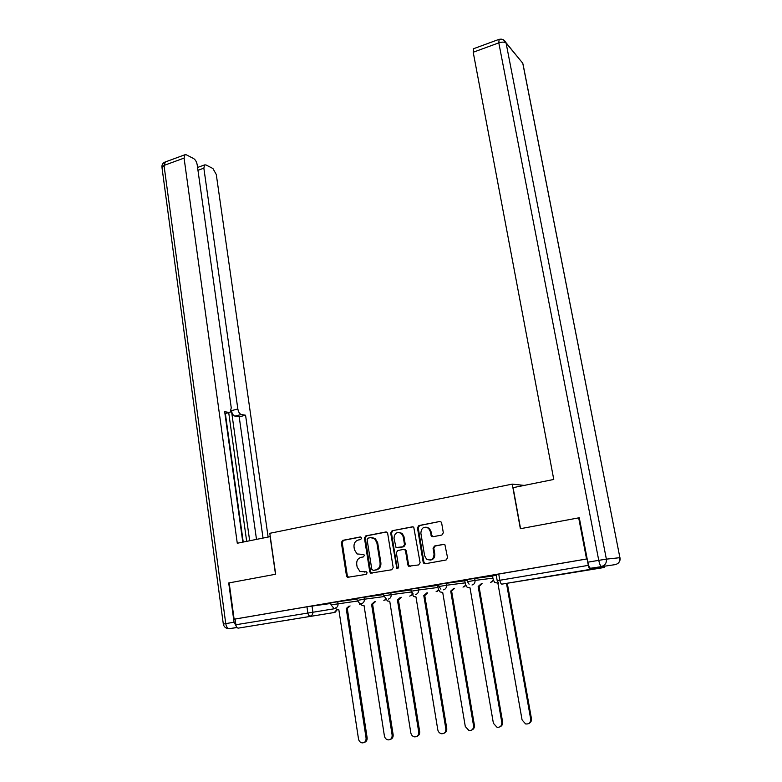 <?xml version="1.0" encoding="UTF-8"?>
<svg xmlns="http://www.w3.org/2000/svg" width="782" height="782" viewBox="0 0 782 782"><rect width="100%" height="100%" fill="white"/><g stroke="black" fill="none" stroke-linecap="round" stroke-linejoin="round"><path stroke-width="1.17" d="M361.636 538.016L360.267 536.941L342.702 540.362L341.343 542.522L346.504 575.963L347.413 577.351L366.152 574.359L367.12 572.825L366.514 571.877L359.945 571.466L357.149 567.106L356.709 564.301C356.465 560.626 357.931 558.299 361.108 557.331L363.405 556.911L364.373 555.376L363.806 554.458L357.061 553.969L354.442 549.756L354.011 546.96C353.767 543.294 355.224 540.978 358.391 539.991L360.678 539.551L361.636 538.016M268.363 623.205L289.301 619.862L268.363 623.205M562.893 574.047L582.61 570.889L562.893 574.047M441.869 535.044L443.326 532.786L441.674 523.099L441.097 521.995L439.582 521.526L418.878 525.553L417.451 527.791L423.16 562.15L423.903 563.411L425.232 563.754L446.111 560L447.568 557.752L444.929 544.79L443.453 544.37L434.509 546.022L433.072 548.27L434.049 554.086C433.639 559.384 431.146 561.065 426.571 559.15L424.636 555.807L420.863 533.168C421.371 527.723 423.932 526.091 428.565 528.29L430.227 531.369L431.498 536.315L432.945 536.726L441.869 535.044M234.121 619.197L229.175 582.883L275.665 574.232L269.8 533.304L512.249 484.117L520.362 528.71L578.69 517.86L586.559 558.983L234.121 619.197L235.099 619.061L235.871 624.75L335.605 608.552M387.696 533.549L386.982 532.317L385.692 532.004L365.82 535.866L364.441 538.055L369.759 571.769L370.629 573.128L391.782 569.755L393.19 567.546L387.696 533.549M392.075 530.763L412.358 526.824L413.766 527.205L420.1 562.698L418.663 564.927L408.615 566.207L407.833 564.907L405.555 551.007L404.812 549.756L403.512 549.433L397.755 550.508L396.347 552.718L398.683 567.146L396.845 568.504L390.677 532.972L392.075 530.763L413.043 526.833M586.559 558.983L587.087 558.925L588.318 565.366C588.866 567.879 589.481 569.218 590.166 569.384L604.359 567.468L604.799 566.364M578.69 517.86L579.315 517.88M235.099 619.061L306.945 606.793L330.806 603.479M238.315 628.122L334.315 612.502L238.315 628.122C237.112 628.083 236.291 626.959 235.871 624.75M356.885 598.435L344.041 600.635M383.581 593.88L370.189 596.167M410.843 589.217L396.885 591.603M438.673 584.467L424.127 586.95M438.78 585.112L437.539 585.317L438.36 589.257L440.08 591.945L442.71 592.414L465.3 726.546L469.014 730.564C472.132 730.652 473.638 728.99 473.53 725.588L450.706 591.075L453.726 588.416M467.089 579.618L451.947 582.199M467.206 580.264L464.713 580.684L465.554 584.662L467.128 587.233L470.011 587.839L493.393 723.282L497.039 727.299C500.314 727.495 501.897 725.823 501.79 722.304L478.164 586.471L481.253 583.763M496.13 574.662L480.353 577.351M496.238 575.308L492.455 575.953L493.315 579.97L494.703 582.394L497.87 583.167L522.083 719.948L525.612 723.946C529.062 724.288 530.743 722.617 530.665 718.951L506.501 583.47M474.635 578.211L475.016 580.4L467.45 581.671L467.069 579.491L492.631 576.051M446.092 583.079L446.463 585.249L439.015 586.51L438.643 584.34L464.889 580.772M418.155 587.859L418.507 590.009L411.166 591.241L410.814 589.09L437.715 585.405M383.894 595.855L383.561 593.753L410.961 589.951M357.188 600.39L356.866 598.308L383.688 594.545M331.011 604.848L330.698 602.775L356.973 599.051M512.249 484.117L524.253 485.407M330.718 602.902L318.411 605.004M318.421 605.053L330.727 602.951M587.087 558.925L496.101 574.526L497.205 580.743M344.051 600.674L356.885 598.484M370.199 596.216L383.591 593.929M396.894 591.651L410.843 589.276M424.137 586.999L438.673 584.516M451.957 582.248L467.098 579.667M480.363 577.399L496.13 574.711M363.483 554.311L361.528 554.673M366.142 571.73L364.265 572.072M360.815 536.98L343.552 540.342L342.203 542.503L347.355 575.884L348.821 577.468M386.367 532.014L366.641 535.856L365.262 538.036L370.58 571.701L372.085 573.294M368.068 538.124L367.1 539.648L371.792 569.276L373.18 570.381L375.624 569.941C378.85 568.983 380.335 566.637 380.081 562.913L376.836 542.6L374.441 538.563L370.502 537.654L368.068 538.124M373.786 570.332L373.18 570.381M371.743 537.566L375.252 538.544L377.647 542.581L380.893 562.864C381.147 566.579 379.661 568.915 376.435 569.873L373.992 570.313M404.294 549.394L405.594 549.717L406.327 550.968L408.605 564.848L410.159 566.461M392.867 530.753L391.469 532.962L397.07 567.517L397.979 568.602M403.199 536.648L401.352 533.402C396.885 531.496 394.441 533.168 394.02 538.397L396.044 547.547L403.082 546.774L404.49 544.555L403.199 536.648L403.971 536.628L402.134 533.383L398.928 532.415M403.971 536.628L405.272 544.526L403.854 546.745L398.106 547.82M425.887 527.107L429.318 528.29L430.97 531.369L431.605 535.132L433.052 536.706M430.09 560.108C433.394 559.687 434.958 557.664 434.782 554.047L434.049 554.086M444.049 544.36L435.251 545.992L433.815 548.241L434.782 554.047M439.582 521.526L419.631 525.553L418.214 527.791L423.912 562.092L425.486 563.705M350.072 605.933L347.286 608.425L346.231 608.572L349.026 606.079M337.726 601.593L338.039 603.684C338.186 606.021 337.267 607.477 335.283 608.044L336.964 609.647L338.85 609.813L358.498 738.951C358.987 741.209 360.228 742.519 362.232 742.89C364.911 742.753 366.201 741.15 366.084 738.071L346.231 608.572M347.286 608.425L367.12 737.67C367.315 740.173 366.377 741.756 364.304 742.421M375.438 601.651L372.594 604.183L371.577 604.33L374.422 601.798M360.297 603.587L362.007 605.376L364.05 605.591L384.402 735.95C384.891 738.188 386.142 739.508 388.146 739.899C390.922 739.811 392.251 738.188 392.134 735.051L371.577 604.33M372.594 604.183L393.131 734.64C393.336 737.133 392.408 738.726 390.335 739.42M401.303 597.292L398.654 599.814L397.422 599.999L400.335 597.428M385.634 598.455L387.54 601.006L389.749 601.28L410.824 732.871C411.312 735.1 412.564 736.429 414.577 736.859C417.451 736.81 418.829 735.178 418.712 731.962L397.422 599.999M398.4 599.853L419.67 731.551C419.885 734.024 418.966 735.627 416.914 736.37M270.279 536.618L237.278 543.246L184.073 158.091L164.025 165.422L225.754 623.625L234.053 622.218L228.715 582.971L275.508 574.262L270.113 536.628M249.663 540.743L231.443 410.638L237.845 408.996L203.858 168.169L197.963 170.29M237.845 408.996C238.451 412.085 239.605 413.922 241.306 414.499L234.913 416.122C233.192 415.545 232.039 413.717 231.443 410.638M263.035 538.055L245.568 415.222L241.306 414.499M268.128 537.029L216.282 174.503L212.919 168.521L205.979 164.943L204.561 164.924L203.858 168.169M224.933 413.531L230.143 412.27L231.257 407.842L197.191 164.777C196.624 161.835 195.451 159.782 193.682 158.599L186.351 154.816L184.806 154.797L184.073 158.091M229.146 412.456L224.678 411.703L242.801 542.131M234.053 622.218L236.692 627.105M246.682 541.349L228.715 412.632M225.353 413.492L243.231 542.043M256.496 539.365L239.194 416.826L234.913 416.122M239.194 416.826L245.568 415.222M590.576 568.25L615.219 564.624L590.576 568.25C589.55 567.996 588.621 565.982 587.8 562.199L579.286 517.752L520.558 528.681L513.09 487.655L553.764 479.454L473.208 52.238L473.569 48.719M427.695 592.834L424.988 595.405L423.795 595.581L426.757 592.971M411.43 592.072L413.551 596.529L415.965 596.891L437.783 729.743C438.272 731.942 439.523 733.272 441.527 733.741C444.518 733.76 445.955 732.108 445.838 728.804L423.795 595.581M424.734 595.444L446.747 728.404C446.981 730.847 446.072 732.46 444.039 733.242M454.616 588.289L451.859 590.899L450.706 591.075M451.595 590.948L474.391 725.188C474.635 727.602 473.755 729.225 471.732 730.046M482.093 583.655L479.278 586.304L478.164 586.471M479.014 586.353L502.611 721.903C502.865 724.288 502.005 725.911 500.021 726.781M507.303 583.352L531.428 718.55C531.701 720.896 530.861 722.519 528.925 723.438M590.166 569.384L501.849 584.134L604.359 567.468M311.989 605.991L312.859 611.827C312.995 614.144 312.086 615.581 310.141 616.138C309.027 616.069 308.245 614.896 307.805 612.629L306.945 606.793M472.015 585.004C474.215 584.389 475.212 582.854 475.016 580.4L492.992 578.152M443.511 589.814C445.662 589.198 446.649 587.683 446.463 585.249L465.251 582.854M415.604 594.516C417.715 593.909 418.683 592.414 418.507 590.009L438.057 587.458M390.785 592.531L391.127 594.662L411.391 591.984M363.982 597.116L364.314 599.217L384.099 596.568M333.484 607.79L331.021 604.857L357.374 601.065M359.544 603.303L357.188 600.41L364.314 599.217C364.471 601.573 363.532 603.049 361.509 603.626M386.122 598.719L383.903 595.874L391.127 594.662C391.293 597.037 390.345 598.523 388.273 599.12M385.937 599.305L383.864 600.459M411.997 594.74L409.729 596.109M438.575 590.058L436.112 591.671M465.701 585.239L463.022 587.145M493.383 580.264L490.48 582.522M498.721 574.027L499.825 580.273L588.318 565.366M498.662 583.137L497.205 580.762L499.825 580.273C500.343 582.717 501.018 583.998 501.849 584.134M334.315 612.502L336.934 609.628M347.355 575.884L346.504 575.963M342.203 542.503L341.343 542.522M343.552 540.342L342.702 540.362M370.58 571.701L369.759 571.769M365.262 538.036L364.441 538.055M366.641 535.856L365.82 535.866M386.259 531.995L385.692 532.004M376.435 569.873L375.624 569.941M380.893 562.864L380.081 562.913M377.647 542.581L376.836 542.6M412.974 526.814L412.358 526.824M408.605 564.848L407.833 564.907M406.327 550.968L405.555 551.007M397.07 567.517L396.279 567.576M391.469 532.962L390.677 532.972M403.854 546.745L403.082 546.774M405.272 544.526L404.49 544.555M431.605 535.132L430.862 535.152M430.97 531.369L430.227 531.369M433.815 548.241L433.072 548.27M435.251 545.992L434.509 546.022M443.941 544.35L443.453 544.37M423.912 562.092L423.16 562.15M418.214 527.791L417.451 527.791M419.631 525.553L418.878 525.553M347.521 608.386L346.465 608.533M367.12 737.67L366.084 738.071M372.838 604.144L371.821 604.291M393.131 734.64L392.134 735.051M398.654 599.814L397.676 599.96M419.67 731.551L418.712 731.962M236.917 627.428L229.439 628.679L237.014 627.535M229.439 628.679C227.611 628.611 226.379 626.929 225.754 623.625L223.32 624.085L162.011 167.68L164.025 165.422L165.383 161.933M587.8 562.199L598.748 560.342L498.808 42.863C502.22 41.798 504.644 41.876 506.101 43.108L606.373 559.15L619.901 557.674L522.767 63.215L503.403 39.765M499.092 39.354L498.808 42.863L473.208 52.238M520.059 59.95L505.993 42.668C504.419 39.647 502.015 38.572 498.789 39.452L473.247 48.836M523.021 64.153L619.901 557.674C620.253 561.359 618.689 563.675 615.219 564.624M598.748 560.342C599.579 564.135 600.488 566.168 601.485 566.422C605.112 565.425 606.734 563.001 606.373 559.15L598.748 560.342M619.97 557.693L619.97 557.664C620.429 560.293 619.569 562.326 617.399 563.773M424.988 595.405L424.049 595.542M446.747 728.404L445.838 728.804M451.859 590.899L450.97 591.026M474.391 725.188L473.53 725.588M479.278 586.304L478.428 586.422M502.611 721.903L501.79 722.304M531.428 718.55L530.665 718.951M359.476 604.437L360.434 603.86M384.891 600.156L385.995 599.432M410.814 595.776L412.065 594.887M411.166 591.241L413.228 594.017M437.265 591.319L438.643 590.224M439.015 586.51L440.892 589.178M464.244 586.764L465.769 585.435M467.45 581.671L469.112 584.213M491.79 582.111L493.442 580.488M335.116 612.247L337.257 609.755M348.254 577.272L347.413 577.351M371.45 573.059L370.629 573.128M375.252 538.544L374.441 538.563M409.387 566.148L408.615 566.207M405.594 549.717L404.812 549.756M397.637 568.436L396.845 568.504M402.134 533.383L401.352 533.402M432.241 536.305L431.498 536.315M429.318 528.29L428.565 528.29M424.655 563.363L423.903 563.411M161.913 167.094C161.806 164.787 162.764 163.135 164.806 162.148L184.806 154.797M223.32 624.085C223.818 626.431 225.236 627.907 227.552 628.533M229.331 412.476L224.933 413.6M204.561 164.924L197.572 167.446"/></g></svg>
